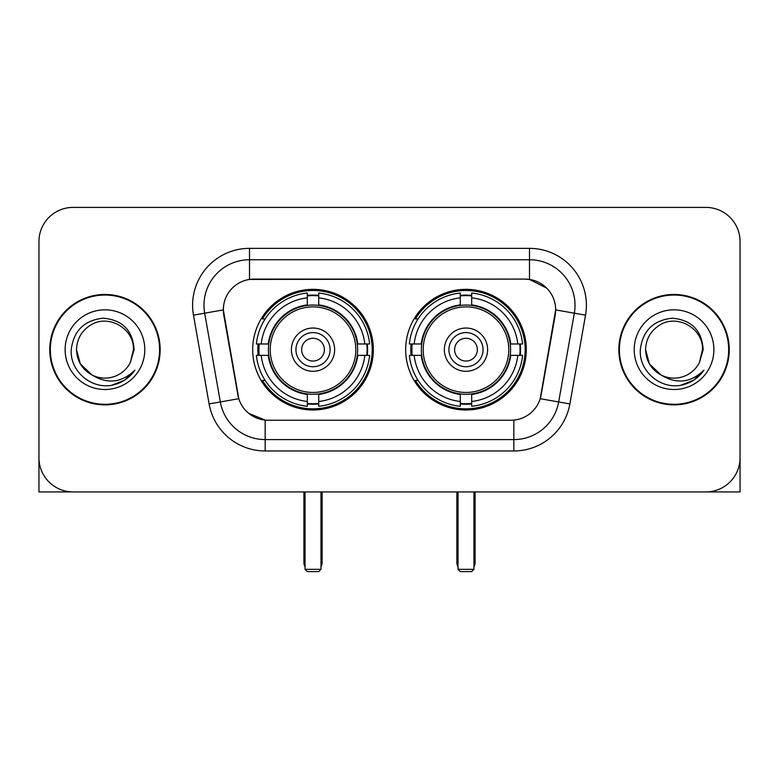 <?xml version="1.0" encoding="UTF-8"?>
<svg xmlns="http://www.w3.org/2000/svg" width="779" height="779" viewBox="0 0 779 779"><rect width="100%" height="100%" fill="white"/><g stroke="black" fill="none" stroke-linecap="round" stroke-linejoin="round"><path stroke-width="1.17" d="M405.664 349.664A60.324 60.324 0 0 0 465.988 409.988A60.324 60.324 0 0 0 526.302 349.664A60.324 60.324 0 0 0 465.988 289.34A60.324 60.324 0 0 0 405.664 349.664M252.698 349.664A60.324 60.324 0 0 0 313.012 409.988A60.324 60.324 0 0 0 373.336 349.664A60.324 60.324 0 0 0 313.012 289.34A60.324 60.324 0 0 0 252.698 349.664M223.33 309.828A30.732 30.732 0 0 0 223.797 315.164L237.848 394.836A30.732 30.732 0 0 0 268.112 420.232L510.888 420.232A30.732 30.732 0 0 0 541.152 394.836L555.203 315.164A30.732 30.732 0 0 0 524.939 279.096L254.061 279.096A30.732 30.732 0 0 0 223.33 309.828L223.67 305.28M258.112 355.36A55.202 55.202 0 0 1 258.112 343.977M411.078 355.36A55.202 55.202 0 0 1 411.078 343.977M49.759 349.664A55.202 55.202 0 0 0 104.961 404.866A55.202 55.202 0 0 0 160.162 349.664A55.202 55.202 0 0 0 104.961 294.462A55.202 55.202 0 0 0 49.759 349.664M618.838 349.664A55.202 55.202 0 0 0 674.039 404.866A55.202 55.202 0 0 0 729.241 349.664A55.202 55.202 0 0 0 674.039 294.462A55.202 55.202 0 0 0 618.838 349.664M249.504 248.365L529.496 248.365A56.906 56.906 0 0 1 585.535 315.154L569.877 403.931A56.906 56.906 0 0 1 513.838 450.963L265.162 450.963A56.906 56.906 0 0 1 209.123 403.931L193.465 315.154A56.906 56.906 0 0 1 249.504 248.365L249.504 259.748L529.496 259.748A45.523 45.523 0 0 1 574.327 313.187L558.67 401.954A45.523 45.523 0 0 1 513.838 439.58L265.162 439.58A45.523 45.523 0 0 1 220.33 401.954L204.673 313.187A45.523 45.523 0 0 1 249.504 259.748L249.504 279.437L524.939 279.096L529.496 279.437L546.663 288.094M510.888 420.232L268.112 420.232M265.162 450.963L265.162 420.085L248.754 413.376M574.327 313.187L555.67 309.896L540.207 398.702L558.67 401.954L574.327 313.187L585.535 315.154M209.123 403.931L238.793 398.702L223.33 309.896L204.673 313.187A45.523 45.523 0 0 1 203.981 305.28M541.152 394.836L540.967 395.8M238.033 395.8L237.848 394.836M740.05 241.539A34.14 34.14 0 0 0 705.91 207.399L73.09 207.399A34.14 34.14 0 0 0 38.95 241.539L38.95 457.789A34.14 34.14 0 0 0 73.09 491.929L705.91 491.929A34.14 34.14 0 0 0 740.05 457.789L740.05 241.539L740.05 491.929L608.029 491.929M38.95 241.539L38.95 491.929L170.971 491.929M705.91 207.399L73.09 207.399M73.09 491.929L705.91 491.929M159.598 349.664A54.627 54.627 0 0 0 104.961 295.037A54.627 54.627 0 0 0 50.333 349.664A54.627 54.627 0 0 0 104.961 404.291A54.627 54.627 0 0 0 159.598 349.664M91.98 374.981L80.325 363.89L76.508 349.664C76.897 338.933 81.639 330.724 90.734 325.018C108.466 313.664 134.387 328.631 133.413 349.664L130.297 362.615L134.105 349.664C132.81 330.364 122.488 319.877 103.13 318.202C84.239 320.266 73.606 330.754 71.24 349.664C69.759 370.785 90.598 388.867 111.27 385.391C121.212 383.472 129.09 378.399 134.903 370.142C121.777 382.762 107.541 384.407 92.195 375.089A28.453 28.453 0 0 0 130.297 362.615L133.413 350.053M92.195 375.089C82.243 369.606 77.014 361.125 76.508 349.664M65.124 349.664A39.836 39.836 0 0 0 104.961 389.5A39.836 39.836 0 0 0 144.797 349.664A39.836 39.836 0 0 0 104.961 309.828A39.836 39.836 0 0 0 65.124 349.664M134.825 370.268L124.737 380.074M124.504 380.23L111.436 385.362M728.667 349.664A54.627 54.627 0 0 0 674.039 295.037A54.627 54.627 0 0 0 619.402 349.664A54.627 54.627 0 0 0 674.039 404.291A54.627 54.627 0 0 0 728.667 349.664M660.874 374.894L649.394 363.89L645.587 349.664C645.966 338.933 650.708 330.724 659.813 325.018C677.545 313.664 703.456 328.631 702.492 349.664L699.376 362.615L703.174 349.664C701.879 330.364 691.557 319.877 672.209 318.202C653.308 320.266 642.685 330.754 640.319 349.664C638.838 370.785 659.677 388.867 680.34 385.391C690.282 383.472 698.159 378.399 703.982 370.142C690.846 382.762 676.61 384.407 661.264 375.089L661.235 375.079M702.492 350.053L699.376 362.615A28.453 28.453 0 0 1 661.264 375.089C651.322 369.606 646.093 361.125 645.587 349.664M634.203 349.664A39.836 39.836 0 0 0 674.039 389.5A39.836 39.836 0 0 0 713.876 349.664A39.836 39.836 0 0 0 674.039 309.828A39.836 39.836 0 0 0 634.203 349.664M703.895 370.268L693.816 380.074M693.573 380.23L680.515 385.362M357.269 355.36A44.617 44.617 0 0 0 318.708 305.417L318.708 304.871L318.708 305.417A44.617 44.617 0 0 0 268.765 355.36A44.617 44.617 0 0 0 357.269 355.36L357.804 355.36L357.269 355.36A44.617 44.617 0 0 1 318.708 393.911L318.708 401.477A52.125 52.125 0 0 0 364.835 355.36L369.636 355.36A56.906 56.906 0 0 1 318.708 406.287L318.708 401.477M259.251 355.36A54.063 54.063 0 0 1 259.251 343.977M318.708 295.903A54.063 54.063 0 0 0 307.325 295.903M366.782 343.977A54.063 54.063 0 0 1 366.782 355.36M364.835 343.977L369.636 343.977A56.906 56.906 0 0 0 318.708 293.04L318.708 304.871A45.153 45.153 0 0 1 357.804 343.977L364.835 343.977A52.125 52.125 0 0 0 318.708 297.851M261.199 355.36L256.398 355.36A56.906 56.906 0 0 0 307.325 406.287L307.325 394.456A45.153 45.153 0 0 1 268.229 355.36L261.199 355.36A52.125 52.125 0 0 0 307.325 401.477M364.835 355.36L357.804 355.36A45.153 45.153 0 0 1 318.708 394.456L318.708 393.911M357.269 343.977L357.804 343.977L357.269 343.977M268.765 355.36L268.229 355.36L268.765 355.36A44.617 44.617 0 0 0 307.325 393.911M318.708 403.425A54.063 54.063 0 0 1 307.325 403.425M307.325 297.851L307.325 293.04A56.906 56.906 0 0 0 256.398 343.977L268.229 343.977A45.153 45.153 0 0 1 307.325 304.871L307.325 297.851A52.125 52.125 0 0 0 261.199 343.977M307.325 305.417L307.325 304.871L307.325 305.417M355.808 349.664A42.796 42.796 0 0 1 313.012 392.46A42.796 42.796 0 0 1 270.225 349.664A42.796 42.796 0 0 1 313.012 306.868A42.796 42.796 0 0 1 355.808 349.664M334.639 349.664A21.627 21.627 0 0 0 313.012 328.037A21.627 21.627 0 0 0 291.395 349.664A21.627 21.627 0 0 0 313.012 371.291A21.627 21.627 0 0 0 334.639 349.664M330.092 349.664A17.07 17.07 0 0 0 313.012 332.594A17.07 17.07 0 0 0 295.942 349.664A17.07 17.07 0 0 0 313.012 366.734A17.07 17.07 0 0 0 330.092 349.664M324.395 349.664A11.383 11.383 0 0 1 313.012 361.047A11.383 11.383 0 0 1 301.639 349.664A11.383 11.383 0 0 1 313.012 338.281A11.383 11.383 0 0 1 324.395 349.664A11.383 11.383 0 0 1 313.012 361.047A11.383 11.383 0 0 1 301.639 349.664A11.383 11.383 0 0 1 313.012 338.281A11.383 11.383 0 0 1 324.395 349.664M265.123 318.932L262.435 318.932A59.185 59.185 0 0 1 372.196 349.664A59.185 59.185 0 0 1 262.435 380.395L265.123 380.395M305.047 491.929L305.047 569.332L320.987 569.332L320.987 491.929M305.047 569.332L307.325 571.601L318.708 571.601L320.987 569.332M510.235 355.36A44.617 44.617 0 0 0 471.675 305.417L471.675 304.871L471.675 305.417A44.617 44.617 0 0 0 421.731 355.36A44.617 44.617 0 0 0 510.235 355.36L510.771 355.36L510.235 355.36A44.617 44.617 0 0 1 471.675 393.911L471.675 401.477A52.125 52.125 0 0 0 517.801 355.36L522.602 355.36A56.906 56.906 0 0 1 471.675 406.287L471.675 401.477M412.218 355.36A54.063 54.063 0 0 1 412.218 343.977M471.675 295.903A54.063 54.063 0 0 0 460.292 295.903M519.749 343.977A54.063 54.063 0 0 1 519.749 355.36M517.801 343.977L522.602 343.977A56.906 56.906 0 0 0 471.675 293.04L471.675 304.871A45.153 45.153 0 0 1 510.771 343.977L517.801 343.977A52.125 52.125 0 0 0 471.675 297.851M414.165 355.36L409.364 355.36A56.906 56.906 0 0 0 460.292 406.287L460.292 394.456A45.153 45.153 0 0 1 421.196 355.36L414.165 355.36A52.125 52.125 0 0 0 460.292 401.477M517.801 355.36L510.771 355.36A45.153 45.153 0 0 1 471.675 394.456L471.675 393.911M510.235 343.977L510.771 343.977L510.235 343.977M421.731 355.36L421.196 355.36L421.731 355.36A44.617 44.617 0 0 0 460.292 393.911M471.675 403.425A54.063 54.063 0 0 1 460.292 403.425M460.292 297.851L460.292 293.04A56.906 56.906 0 0 0 409.364 343.977L421.196 343.977A45.153 45.153 0 0 1 460.292 304.871L460.292 297.851A52.125 52.125 0 0 0 414.165 343.977M460.292 305.417L460.292 304.871L460.292 305.417M508.775 349.664A42.796 42.796 0 0 1 465.988 392.46A42.796 42.796 0 0 1 423.192 349.664A42.796 42.796 0 0 1 465.988 306.868A42.796 42.796 0 0 1 508.775 349.664M487.605 349.664A21.627 21.627 0 0 0 465.988 328.037A21.627 21.627 0 0 0 444.361 349.664A21.627 21.627 0 0 0 465.988 371.291A21.627 21.627 0 0 0 487.605 349.664M483.058 349.664A17.07 17.07 0 0 0 465.988 332.594A17.07 17.07 0 0 0 448.908 349.664A17.07 17.07 0 0 0 465.988 366.734A17.07 17.07 0 0 0 483.058 349.664M477.361 349.664A11.383 11.383 0 0 1 465.988 361.047A11.383 11.383 0 0 1 454.605 349.664A11.383 11.383 0 0 1 465.988 338.281A11.383 11.383 0 0 1 477.361 349.664A11.383 11.383 0 0 1 465.988 361.047A11.383 11.383 0 0 1 454.605 349.664A11.383 11.383 0 0 1 465.988 338.281A11.383 11.383 0 0 1 477.361 349.664M418.089 318.932L415.402 318.932A59.185 59.185 0 0 1 525.163 349.664A59.185 59.185 0 0 1 415.402 380.395L418.089 380.395M458.013 491.929L458.013 569.332L473.953 569.332L473.953 491.929M458.013 569.332L460.292 571.601L471.675 571.601L473.953 569.332M529.496 248.365L529.496 279.437M513.838 420.085L513.838 450.963M193.465 315.154L204.673 313.187M558.67 401.954L569.877 403.931M303.907 491.929L303.907 562.496L305.047 562.496M313.012 361.047A11.383 11.383 0 0 1 301.639 349.664A11.383 11.383 0 0 1 313.012 338.281M320.987 562.496L322.126 562.496L322.126 491.929M307.325 403.941A54.569 54.569 0 0 0 318.708 403.941M367.289 355.36A54.569 54.569 0 0 0 367.289 343.977M318.708 295.387A54.569 54.569 0 0 0 307.325 295.387M456.874 491.929L456.874 562.496L458.013 562.496M465.988 361.047A11.383 11.383 0 0 1 454.605 349.664A11.383 11.383 0 0 1 465.988 338.281M473.953 562.496L475.093 562.496L475.093 491.929M460.292 403.941A54.569 54.569 0 0 0 471.675 403.941M520.255 355.36A54.569 54.569 0 0 0 520.255 343.977M471.675 295.387A54.569 54.569 0 0 0 460.292 295.387M303.907 562.496A9.105 9.105 0 0 0 305.047 566.908M320.987 566.908A9.105 9.105 0 0 0 322.126 562.496M456.874 562.496A9.105 9.105 0 0 0 458.013 566.908M473.953 566.908A9.105 9.105 0 0 0 475.093 562.496"/></g></svg>

